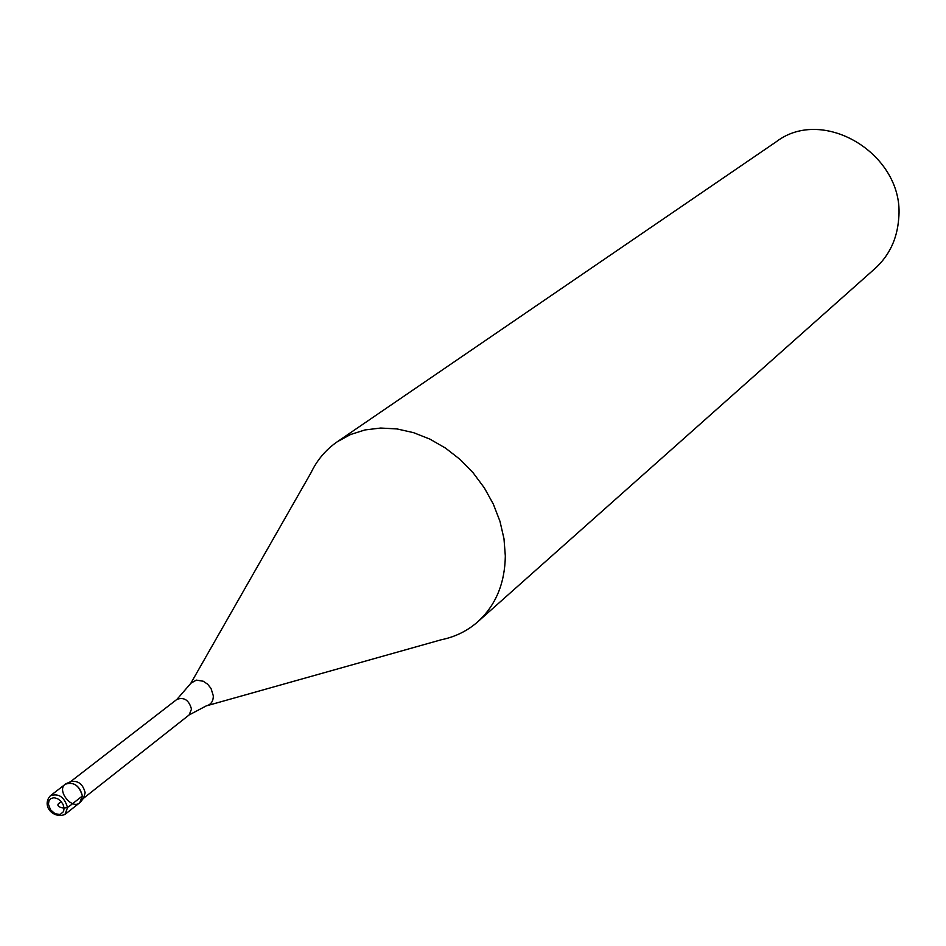 <?xml version="1.0" encoding="UTF-8"?>
<svg xmlns="http://www.w3.org/2000/svg" width="946" height="946" viewBox="0 0 946 946"><rect width="100%" height="100%" fill="white"/><g stroke="black" fill="none" stroke-linecap="round" stroke-linejoin="round"><path stroke-width="1.42" d="M50.375 795.763L65.309 784.234C73.587 781.491 79.275 785.405 82.361 795.988L79.76 802.728L64.955 814.435L67.544 807.648C64.411 796.993 58.687 793.032 50.375 795.763C41.151 805.815 53.414 819.189 64.955 814.435M207.623 705.515L441.333 639.744C455.263 636.895 467.43 630.899 477.848 621.735L875.156 268.416C889.37 255.42 897.21 238.794 898.7 218.538C905.168 155.392 823.883 105.254 776.217 141.782L337.261 441.77C325.85 449.657 317.076 460.028 310.95 472.858L190.584 683.698M477.848 621.735C495.692 605.405 504.857 583.493 505.33 556.012L503.982 538.712L499.961 521.281L493.351 504.171L484.328 487.876L473.142 472.834L460.087 459.449L445.531 448.108L429.874 439.098L413.544 432.653L397.001 428.94L380.682 428.041L365.014 429.933L350.422 434.569L337.261 441.77M83.567 798.117L85.152 792.772C83.082 784.4 78.471 780.616 71.305 781.396L70.713 781.656M82.361 795.988C80.055 786.67 74.923 782.448 66.953 783.312C53.91 788.136 73.209 812.851 81.049 801.357L82.361 795.988L68.703 806.737C62.933 810.237 52.255 805.247 61.596 802.031M48.435 804.218L50.505 809.776L55.081 813.773L60.177 814.471L63.571 811.562L64.103 808.18L63.075 804.407L60.698 800.99L57.446 798.601L53.957 797.726L50.93 798.53L48.956 800.848L48.435 804.218M176.949 699.354L190.974 683.166L196.342 680.115L203.26 681.238L207.623 684.195L211.029 688.44L213.323 695.842C213.299 701.341 210.934 704.699 206.204 705.917L189.129 714.951L191.494 709.133C188.987 700.135 184.139 696.871 176.949 699.354L70.335 781.822M71.305 781.396L66.953 783.312M83.969 797.596L81.049 801.357M189.129 714.951L83.319 798.436"/></g></svg>
